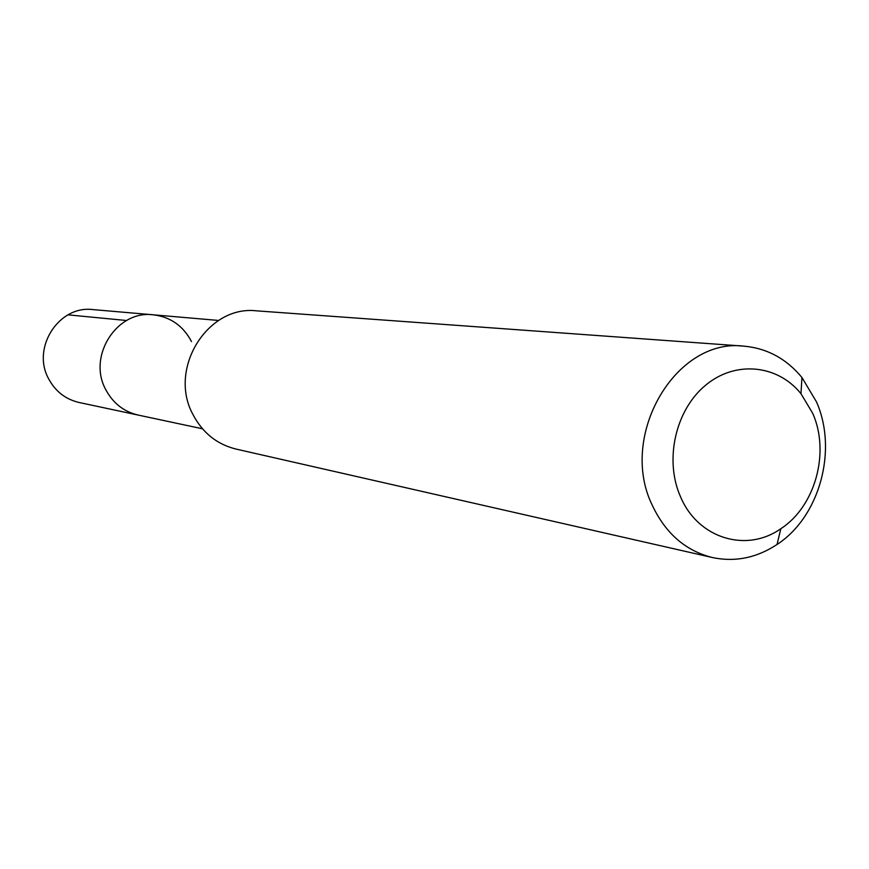 <?xml version="1.0" encoding="UTF-8"?>
<svg xmlns="http://www.w3.org/2000/svg" width="869" height="869" viewBox="0 0 869 869"><rect width="100%" height="100%" fill="white"/><g stroke="black" fill="none" stroke-linecap="round" stroke-linejoin="round"><path stroke-width="1.3" d="M218.608 320.455L92.896 309.592C58.896 305.095 31.295 347.872 48.631 378.797C55.399 391.408 65.533 399.295 79.046 402.477L138.236 415.089C123.8 411.689 112.97 403.194 105.746 389.594C87.248 356.225 116.87 309.972 153.194 314.795C170.422 316.881 183.185 325.81 191.495 341.582M153.194 314.795C116.87 309.972 87.248 356.225 105.746 389.594C112.97 403.194 123.8 411.689 138.236 415.089L202.444 428.775M743.962 346.155L256.551 310.841C207.648 304.954 167.934 368.63 192.842 414.296C202.444 432.697 216.805 444.276 235.933 449.045L712.417 557.54C685.674 550.837 665.665 533.512 652.413 505.552C617.935 436.021 675.626 337.411 743.962 346.155C767.023 348.241 786.347 358.691 801.946 377.504L816.458 401.826C837.933 450.175 819.652 516.816 777.038 544.483C756.627 557.92 735.087 562.276 712.417 557.54M680.655 497.057C664.198 460.527 675.235 410.537 705.193 385.564C734.968 360.277 777.462 364.393 800.979 393.711L812.721 413.34C830.134 452.401 815.285 506.442 780.84 528.7C746.471 553.053 698.155 538.552 680.655 497.057M68.032 314.85L126.602 320.509M800.979 393.711L801.946 377.504M780.84 528.7L777.038 544.483"/></g></svg>
